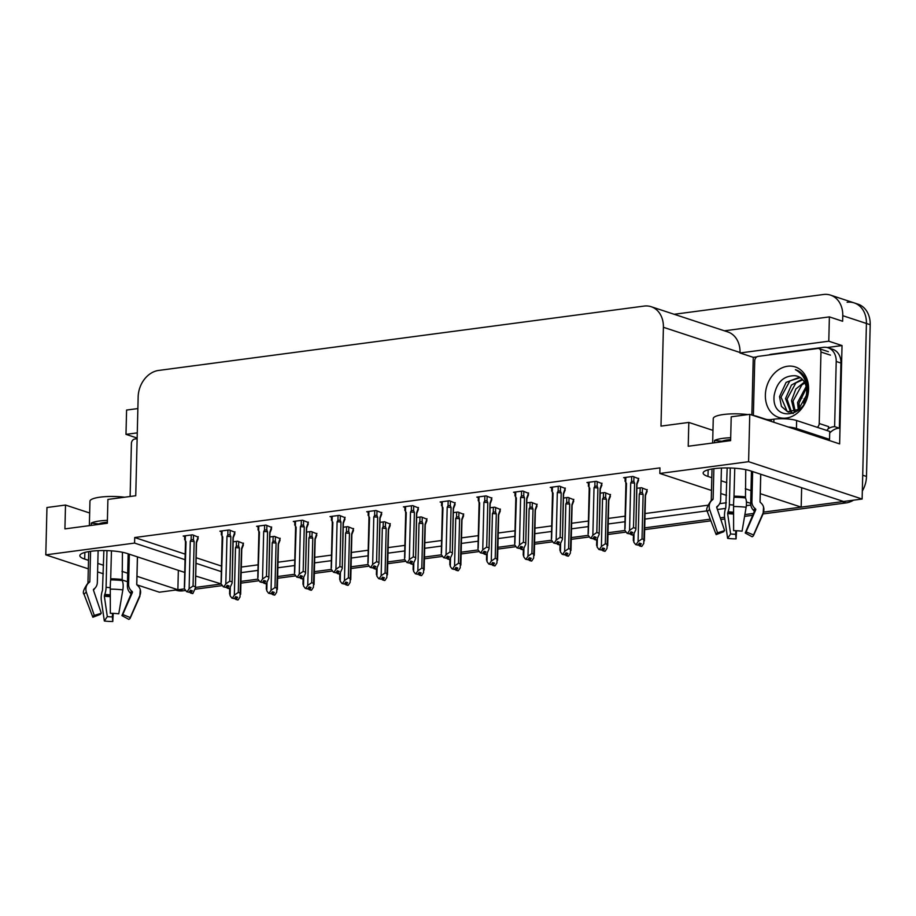 <?xml version="1.0" encoding="UTF-8"?>
<svg xmlns="http://www.w3.org/2000/svg" width="916" height="916" viewBox="0 0 916 916"><rect width="100%" height="100%" fill="white"/><g stroke="black" fill="none" stroke-linecap="round" stroke-linejoin="round"><path stroke-width="1.37" d="M847.128 302.269A24.423 19.328 108.2 0 1 854.17 302.898A24.423 19.328 108.2 0 1 866.422 323.474L862.128 499.037L843.579 501.499L750.387 470.835A26.06 5.679 -178.6 0 0 721.304 468.053A26.06 5.679 -178.6 0 0 703.144 473.011A26.06 5.679 -178.6 0 0 707.988 476.457L711.812 477.717M178.345 570.336L177.876 589.744L159.327 592.205L136.85 584.809M801.649 487.701L801.168 507.12L763.704 512.09L842.251 501.67A24.423 19.328 108.2 0 0 843.476 501.464M753.49 513.441L744.891 514.586L753.49 513.441M724.567 517.277L720.262 517.849L724.567 517.277M710.232 519.177L644.704 527.868L710.232 519.177M625.113 530.456L607.995 532.723L625.113 530.456M588.404 535.322L571.298 537.589L588.404 535.322M551.695 540.188L534.589 542.455L551.695 540.188M514.998 545.054L497.892 547.321L514.998 545.054M478.289 549.921L461.183 552.188L478.289 549.921M441.592 554.787L424.474 557.054L441.592 554.787M404.883 559.653L387.777 561.92L404.883 559.653M368.186 564.519L351.068 566.786L368.186 564.519M331.478 569.386L314.371 571.653L331.478 569.386M294.78 574.252L277.663 576.519L294.78 574.252M258.072 579.118L240.965 581.385L258.072 579.118M195.44 587.419L221.363 583.984L195.715 576.05M751.853 415.028L753.261 357.332L756.868 356.851M827.182 347.53L842.033 345.561L839.628 443.905L749.757 414.341L731.208 416.803L730.625 440.63L688.225 446.252L688.809 422.425L660.986 426.112L663.402 327.287A24.423 19.328 -71.8 0 0 651.162 306.711A24.423 19.328 -71.8 0 0 644.108 306.081L158.605 370.442A24.423 19.328 -71.8 0 0 138.156 396.914L135.74 495.739L107.905 499.426L107.332 523.265L64.922 528.887L65.505 505.048L46.956 507.51L45.8 554.856L88.302 568.836M137.869 408.57L126.58 410.059L125.984 434.367L137.274 432.879M125.984 434.367L137.148 438.043M753.261 357.332L740.013 352.969L828.785 341.199L842.033 345.561M740.013 352.969L740.025 352.5A24.423 19.328 -71.8 0 0 727.785 331.924L651.162 306.711M828.785 341.199L829.381 316.89L724.396 330.813M674.165 314.28L823.473 294.494A24.423 19.328 108.2 0 1 830.526 295.124A24.423 19.328 108.2 0 1 842.766 315.688L842.628 321.253L829.381 316.89M711.492 490.461L659.829 473.457L748.601 461.687L749.757 414.341M748.601 461.687L862.128 499.037M97.6 571.905L103.313 573.782M121.817 579.874L127.484 581.729M184.723 572.431L127.095 553.47A26.06 5.679 -178.6 0 0 98.012 550.676A26.06 5.679 -178.6 0 0 79.841 555.646A26.06 5.679 -178.6 0 0 84.696 559.092L88.508 560.352M97.806 563.409L103.519 565.287M121.977 571.355L127.69 573.233M136.988 576.301L177.876 589.744M721.11 480.774L726.823 482.652M745.28 488.732L750.994 490.61M760.291 493.667L801.168 507.12M750.685 503.353L746.414 501.945M726.503 495.396L720.789 493.518M241.171 572.626L257.946 570.405M277.88 567.76L294.654 565.538M314.577 562.893L331.352 560.672M351.286 558.027L368.06 555.806M387.995 553.161L404.757 550.94M424.692 548.295L441.466 546.073M461.401 543.428L478.163 541.207M498.098 538.562L514.872 536.341M534.807 533.696L551.569 531.475M571.504 528.83L588.278 526.608M608.213 523.963L624.987 521.742M644.91 519.097L707.175 510.853M717.423 509.491L725.552 508.414M746.345 505.655L750.811 505.06M45.8 554.856L134.583 543.085L185.043 559.687M196.024 563.306L221.329 571.63M89.665 512.994L65.505 505.048M712.969 430.371L688.809 422.425M659.829 473.457L659.955 467.893L134.709 537.532L134.583 543.085M241.309 567.061L258.083 564.84M278.017 562.195L294.78 559.974M314.715 557.329L331.489 555.107M351.423 552.462L368.198 550.241M388.121 547.596L404.895 545.375M424.829 542.73L441.604 540.509M461.538 537.864L478.301 535.642M498.235 532.998L515.01 530.776M534.944 528.143L551.707 525.91M571.641 523.276L588.415 521.044M608.35 518.41L625.113 516.177M645.047 513.544L707.679 505.243M719.655 503.651L726.331 502.77M134.709 537.532L185.169 554.134M196.161 557.741L221.466 566.065M418.44 507.922L412.692 505.621L403.418 506.857L404.918 507.35M345.034 517.654L339.286 515.353L330.012 516.59L331.512 517.082M308.326 522.521L302.578 520.219L293.303 521.456L294.815 521.948M271.628 527.376L265.88 525.086L256.606 526.311L258.106 526.815M234.92 532.242L229.172 529.952L219.897 531.177L221.409 531.681M381.732 512.788L375.984 510.487L366.709 511.723L368.221 512.216M455.137 503.056L449.39 500.754L440.115 501.991L441.627 502.483M491.846 498.19L486.098 495.888L476.824 497.125L478.335 497.617M528.543 493.323L522.807 491.022L513.533 492.258L515.032 492.751M565.252 488.457L559.504 486.156L550.23 487.392L551.741 487.885M601.961 483.591L596.213 481.301L586.938 482.526L588.438 483.018M638.658 478.725L632.91 476.435L623.636 477.66L625.147 478.152M198.211 537.108L192.475 534.818L183.189 536.043L184.7 536.547M426.948 519.189L421.211 516.899L416.654 517.494M353.542 528.921L347.794 526.631L343.248 527.227M316.844 533.788L311.096 531.498L306.539 532.093M280.136 538.654L274.388 536.364L269.842 536.959M390.25 524.055L384.502 521.765L379.957 522.36M463.656 514.323L457.908 512.033L453.363 512.639M500.365 509.456L494.617 507.166L490.06 507.773M537.062 504.59L531.314 502.3L526.769 502.907M573.771 499.724L568.023 497.434L563.466 498.041M610.468 494.858L604.72 492.568L600.175 493.174M647.177 489.991L641.429 487.701L636.872 488.308M243.438 543.52L237.691 541.219L233.133 541.825M184.666 588.851L179.192 589.572A24.423 19.328 108.2 0 1 177.876 589.698M830.526 295.124L854.17 302.898A24.423 19.328 108.2 0 1 866.422 323.474L862.712 475.209L866.49 476.457A24.423 19.328 108.2 0 1 862.322 491.022M854.17 302.898L857.96 304.146A24.423 19.328 108.2 0 1 870.2 324.711L866.49 476.457M853.552 500.17A24.423 19.328 108.2 0 1 846.029 502.918L763.074 513.922M752.712 515.296L744.582 516.372M724.796 518.994L720.835 519.521M710.862 520.838L644.658 529.62M626.166 532.07L607.949 534.486M589.469 536.936L571.252 539.341M552.76 541.803L534.543 544.207M516.063 546.657L497.846 549.073M479.354 551.524L461.137 553.94M442.657 556.39L424.44 558.806M405.948 561.256L387.731 563.672M369.24 566.122L351.034 568.538M332.542 570.989L314.325 573.405M295.834 575.855L277.617 578.271M259.136 580.721L240.919 583.137M222.428 585.587L195.245 589.194M185.73 590.454L182.982 590.82A24.423 19.328 108.2 0 1 175.929 590.19L175.529 590.053M243.45 543.119L241.538 548.684L240.015 597.026L238.103 599.911L236.214 599.293L237.576 597.232L235.675 596.614L234.313 598.663L231.885 598.114L230.099 595.721L230.294 587.568M237.702 599.843L235.664 599.362L237.702 599.969M240.461 593.133L238.286 592.423L239.374 547.963L238.607 546.073L236.328 546.165L235.504 547.676L234.336 595.16L232.424 598.045L234.313 598.663M238.103 599.911L236.214 599.293M243.404 544.951L241.755 549.073M229.802 593.545L230.099 595.721M234.714 598.079L235.664 599.362M239.374 547.963A5.542 1.202 -178.6 0 0 235.504 547.676M234.336 595.16L238.286 592.423M236.133 596.763L236.065 599.304M235.87 596.671L235.801 599.339M198.222 536.707L196.322 542.272L195.429 587.889L192.887 593.511L190.849 592.904L192.349 590.82L190.459 590.202L189.097 592.263L186.658 591.713L189.097 592.263M190.917 590.351L190.849 592.904M192.887 593.511L190.986 592.881M190.585 592.938L192.475 593.557L190.448 592.961L190.654 590.259M189.486 591.667L190.448 592.961M198.177 538.551L196.528 542.661M191.226 534.978L191.112 539.764L193.391 539.661L193.494 535.15M191.112 539.764L190.276 541.264A5.542 1.202 1.4 0 1 194.146 541.562L193.391 539.661M190.276 541.264L189.12 588.748L193.058 586.011L194.146 541.562M195.234 586.732L193.058 586.011M189.12 588.748L187.208 591.644M185.479 542.444A5.542 1.202 1.4 0 1 185.467 542.341A5.542 1.202 1.4 0 1 186.04 541.825L185.272 540.532L185.398 535.757M185.456 542.398L185.272 540.532L185.673 542.684M184.585 587.145L186.04 541.825M186.658 591.713L184.883 589.309M280.147 538.253L278.246 543.818L276.712 592.16L274.8 595.045L272.911 594.427L274.273 592.366L272.384 591.747L271.022 593.797L268.583 593.247L266.796 590.854L267.003 582.702M274.399 594.976L272.373 594.495L274.399 595.102M277.159 588.278L274.983 587.557L276.071 543.096L275.304 541.207L273.025 541.299L272.201 542.81L271.044 590.293L269.132 593.179L271.022 593.797M274.8 595.045L272.911 594.427M280.101 540.085L278.453 544.207M266.51 588.679L266.796 590.854M271.411 593.213L272.373 594.495M276.071 543.096A5.542 1.202 -178.6 0 0 272.201 542.81M271.044 590.293L274.983 587.557M272.831 591.896L272.773 594.438M272.579 591.805L272.51 594.484M316.856 533.387L314.955 538.952L313.421 587.293L311.509 590.179L309.619 589.56L310.982 587.5L309.093 586.881L307.719 588.942L305.291 588.381L303.505 585.988L303.7 577.836M311.108 590.11L309.07 589.629L311.108 590.236M313.867 583.412L311.692 582.69L312.78 538.23L312.012 536.341L309.734 536.433L308.91 537.944L307.742 585.427L305.83 588.312L307.719 588.942M311.509 590.179L309.619 589.56M316.81 535.219L315.161 539.341M303.207 583.813L303.505 585.988M308.12 588.347L309.07 589.629M312.78 538.23A5.542 1.202 -178.6 0 0 308.91 537.944M307.742 585.427L311.692 582.69M309.539 587.03L309.482 589.572M309.276 586.938L309.207 589.618M353.553 528.521L351.652 534.085L350.13 582.427L348.206 585.313L346.317 584.694L347.679 582.633L345.79 582.015L344.427 584.076L341.989 583.515L340.214 581.122L340.409 572.969M347.805 585.244L345.779 584.763L347.805 585.37M350.565 578.546L348.389 577.824L349.477 533.375L348.71 531.475L346.443 531.566L345.607 533.078L344.45 580.561L342.538 583.446L344.427 584.076M348.206 585.313L346.317 584.694M353.507 530.353L351.858 534.475M339.916 578.946L340.214 581.122M344.817 583.481L345.779 584.763M349.477 533.375A5.542 1.202 -178.6 0 0 345.607 533.078M344.45 580.561L348.389 577.824M346.248 582.164L346.179 584.717M345.985 582.072L345.916 584.751M234.931 531.841L233.03 537.406L232.126 583.023L229.584 588.644L227.557 588.038L229.057 585.954L227.168 585.335L225.805 587.396L223.367 586.847L225.805 587.396M227.615 585.484L227.557 588.038M229.584 588.644L227.695 588.015M227.294 588.072L229.183 588.69L227.145 588.095L227.351 585.404M226.195 586.801L227.145 588.095M234.885 533.685L233.236 537.795M227.924 530.112L227.809 534.898L230.088 534.795L230.202 530.284M227.809 534.898L226.985 536.398A5.542 1.202 1.4 0 1 230.855 536.696L230.088 534.795M226.985 536.398L225.817 583.881L229.767 581.156L230.855 536.696M231.943 581.866L229.767 581.156M225.817 583.881L223.905 586.778M222.176 537.577A5.542 1.202 1.4 0 1 222.164 537.474A5.542 1.202 1.4 0 1 222.748 536.959L221.981 535.665L222.096 530.891M222.164 537.532L221.981 535.665L222.37 537.818M221.283 582.278L222.748 536.959M223.367 586.847L221.58 584.454M271.628 526.975L269.728 532.54L268.835 578.168L266.293 583.778L264.255 583.171L265.766 581.099L263.865 580.469L262.503 582.53L260.075 581.981L262.503 582.53M264.323 580.618L264.255 583.171M266.293 583.778L264.392 583.149M263.991 583.206L265.88 583.824L263.854 583.229L264.06 580.538M262.892 581.935L263.854 583.229M271.583 528.818L269.934 532.929M264.632 525.246L264.518 530.032L266.796 529.929L266.899 525.429M264.518 530.032L263.682 531.532A5.542 1.202 1.4 0 1 267.552 531.83L266.796 529.929M263.682 531.532L262.526 579.015L266.476 576.29L267.552 531.83M268.64 577L266.476 576.29M262.526 579.015L260.613 581.912M258.885 532.711A5.542 1.202 1.4 0 1 258.873 532.608A5.542 1.202 1.4 0 1 259.446 532.093L258.69 530.799L258.804 526.024M258.873 532.665L258.69 530.799L259.079 532.952M257.991 577.412L259.446 532.093M260.075 581.981L258.289 579.588M308.337 522.12L306.436 527.673L305.532 573.302L302.99 578.912L300.963 578.305L302.463 576.233L300.574 575.603L299.211 577.664L296.773 577.114L299.211 577.664M301.02 575.752L300.963 578.305M302.99 578.912L301.101 578.282M300.7 578.34L302.589 578.958L300.562 578.362L300.757 575.672M299.601 577.069L300.562 578.362M308.291 523.952L306.642 528.063M301.341 520.391L301.215 525.166L303.494 525.063L303.608 520.563M301.215 525.166L300.391 526.666A5.542 1.202 1.4 0 1 304.261 526.963L303.494 525.063M300.391 526.666L299.234 574.16L303.173 571.424L304.261 526.963M305.349 572.134L303.173 571.424M299.234 574.16L297.322 577.046M295.593 527.845A5.542 1.202 1.4 0 1 295.57 527.753A5.542 1.202 1.4 0 1 296.154 527.227L295.387 525.933L295.502 521.158M295.57 527.799L295.387 525.933L295.776 528.085M294.7 572.546L296.154 527.227M296.773 577.114L294.986 574.721M345.046 517.254L343.134 522.818L342.24 568.435L339.699 574.046L337.66 573.439L339.172 571.366L337.271 570.737L335.909 572.798L333.481 572.248L335.909 572.798M337.729 570.886L337.66 573.439M339.699 574.046L337.809 573.416M337.397 573.473L339.298 574.092L337.26 573.496L337.466 570.805M336.309 572.202L337.26 573.496M345 519.086L343.351 523.196M338.038 515.525L337.924 520.299L340.202 520.196L340.305 515.697M337.924 520.299L337.099 521.799A5.542 1.202 1.4 0 1 340.97 522.097L340.202 520.196M337.099 521.799L335.932 569.294L339.882 566.557L340.97 522.097M342.057 567.267L339.882 566.557M335.932 569.294L334.019 572.179M332.29 522.979A5.542 1.202 1.4 0 1 332.279 522.887A5.542 1.202 1.4 0 1 332.851 522.36L332.096 521.067L332.21 516.292M332.279 522.933L332.096 521.067L332.485 523.219M331.397 567.68L332.851 522.36M333.481 572.248L331.695 569.855M712.659 443.012L713.255 418.589A24.423 5.324 1.4 0 1 723.48 414.513A24.423 5.324 1.4 0 1 747.925 414.582M752.872 415.36A24.423 5.324 1.4 0 1 757.555 416.551L765.593 419.196A4.076 0.893 -178.6 0 0 771.272 419.539L771.226 421.406M730.693 437.722A24.423 5.324 -178.6 0 0 722.896 438.352A24.423 5.324 -178.6 0 0 714.56 440.436L714.503 442.772M745.75 469.645L745.475 497.938A8.954 3.332 96.5 0 1 746.128 507.246L742.075 531.165A18.732 4.088 1.4 0 0 733.624 530.662L733.579 506.502A8.954 0.618 -89.5 0 1 733.968 497.251L734.758 468.225M752.643 471.58L751.91 501.682A8.954 8.725 -16.6 0 0 754.715 508.208L755.528 508.941A0.813 0.79 163.4 0 1 755.711 509.834L746.071 531.91L753.536 534.944L763.177 512.857A8.954 8.725 -16.6 0 0 761.093 503.079L760.291 502.346A0.813 0.79 163.4 0 1 760.028 501.75L760.704 474.236M727.178 467.939L725.793 507.75A8.954 3.332 -83.5 0 0 724.648 517.964L727.625 538.379L730.613 533.959L727.636 513.555L728.071 511.746A8.954 3.332 -83.5 0 0 729.376 504.67L730.281 467.996M713.873 468.694L713.129 498.957A0.813 0.733 -116.5 0 1 712.866 499.518L712.087 500.147A8.954 8.084 63.5 0 0 709.694 509.662L717.572 532.791L724.613 530.627L716.736 507.498A0.813 0.733 -116.5 0 1 716.953 506.64L717.732 506.01A8.954 8.084 63.5 0 0 720.64 499.815L721.419 468.042M722.06 441.775L722.071 441.294A16.282 3.55 1.4 0 1 730.647 439.6M746.071 531.91A11.175 2.439 1.4 0 1 746.036 532.299A11.175 2.439 1.4 0 1 745.223 532.998L754.189 511.792A0.813 0.733 63.5 0 0 754.017 510.888L753.273 510.075A8.954 8.084 -116.5 0 1 750.685 503.25L751.463 471.19M718.213 505.586A8.954 8.725 163.4 0 1 716.724 507.464M717.572 532.791A18.732 4.088 1.4 0 0 716.163 534.601L723.777 531.715A11.175 2.439 1.4 0 1 724.613 530.627M735.846 530.719L735.651 534.257A11.175 2.439 1.4 0 1 730.613 533.959M735.651 534.257L736.075 538.883A18.732 4.088 1.4 0 1 727.625 538.379M753.536 534.944A18.732 4.088 1.4 0 1 753.49 535.597A18.732 4.088 1.4 0 1 752.128 536.753L745.223 532.998M716.163 534.601L707.599 512.353A8.954 8.725 163.4 0 1 707.392 511.723C705.698 510.361 706.889 506.731 710.953 500.857A25.522 5.565 1.4 0 1 712.087 500.147M736.075 538.883L736.533 530.742M827.102 439.783A16.282 3.55 1.4 0 1 829.541 439.371L796.439 428.482A16.282 3.55 -178.6 0 0 788.138 426.97M829.541 439.371L829.736 431.436L796.634 420.536A16.282 3.55 -178.6 0 0 773.917 419.185L771.272 419.539M768.764 354.984A16.282 12.881 108.2 0 1 771.673 354.206L823.358 347.359A16.282 12.881 108.2 0 1 828.053 347.771A16.282 12.881 108.2 0 1 836.216 361.488L834.625 426.638L839.354 428.184L840.945 363.045A16.282 12.881 -71.8 0 0 832.781 349.328L828.053 347.771M829.701 433.073A16.282 12.881 108.2 0 1 839.354 428.184M828.133 428.803A16.282 12.881 108.2 0 1 834.625 426.638M714.56 440.436L722.071 441.294M89.356 525.647L89.951 501.212A24.423 5.324 1.4 0 1 100.188 497.148A24.423 5.324 1.4 0 1 124.633 497.216M107.401 520.357A24.423 5.324 -178.6 0 0 99.604 520.975A24.423 5.324 -178.6 0 0 91.257 523.07L91.199 525.395M122.446 552.279L122.172 580.561A8.954 3.332 96.5 0 1 122.836 589.881L118.771 613.8A18.732 4.088 1.4 0 0 110.332 613.296L110.275 589.125A8.954 0.618 -89.5 0 1 110.664 579.874L111.454 550.86M129.339 554.214L128.606 584.305A8.954 8.725 -16.6 0 0 131.423 590.843L132.225 591.564A0.813 0.79 163.4 0 1 132.408 592.457L122.767 614.544L130.232 617.567L139.873 595.492A8.954 8.725 -16.6 0 0 137.789 585.702L136.988 584.981A0.813 0.79 163.4 0 1 136.736 584.385L137.4 556.859M103.874 550.562L102.489 590.385A8.954 3.332 -83.5 0 0 101.355 600.598L104.332 621.002L107.309 616.594L104.332 596.179L104.779 594.37A8.954 3.332 -83.5 0 0 106.084 587.293L106.977 550.619M90.569 551.329L89.825 581.58A0.813 0.733 -116.5 0 1 89.562 582.141L88.783 582.782A8.954 8.084 63.5 0 0 86.402 592.297L94.279 615.426L101.321 613.262L93.443 590.133A0.813 0.733 -116.5 0 1 93.661 589.263L94.44 588.633A8.954 8.084 63.5 0 0 97.336 582.439L98.115 550.676M98.756 524.399L98.768 523.929A16.282 3.55 1.4 0 1 107.355 522.235M122.767 614.544A11.175 2.439 1.4 0 1 122.744 614.934A11.175 2.439 1.4 0 1 121.931 615.621L130.885 594.415A0.813 0.733 63.5 0 0 130.713 593.511L129.969 592.698A8.954 8.084 -116.5 0 1 127.381 585.885L128.171 553.825M94.909 588.209A8.954 8.725 163.4 0 1 93.432 590.099M94.279 615.426A18.732 4.088 1.4 0 0 92.871 617.235L100.474 614.338A11.175 2.439 1.4 0 1 101.321 613.262M112.553 613.342L112.347 616.892A11.175 2.439 1.4 0 1 107.309 616.594M112.347 616.892L112.771 621.506A18.732 4.088 1.4 0 1 104.332 621.002M130.232 617.567A18.732 4.088 1.4 0 1 130.186 618.22A18.732 4.088 1.4 0 1 128.824 619.376L121.931 615.621M92.871 617.235L84.306 594.988A8.954 8.725 163.4 0 1 84.089 594.358C82.394 592.984 83.585 589.354 87.65 583.481A25.522 5.565 1.4 0 1 88.783 582.782M112.771 621.506L113.229 613.365M91.257 523.07L98.768 523.929M804.42 401.849A18.412 14.564 108.2 0 1 806.195 395.907M808.576 389.3A26.553 21.011 108.2 0 1 786.34 418.062A26.553 21.011 108.2 0 1 765.364 395.025A26.553 21.011 108.2 0 1 787.6 366.251A26.553 21.011 108.2 0 1 808.576 389.3M774.135 395.54C771.146 423.478 808.496 417.547 807.878 390.193L806.32 380.22C804.053 374.724 800.412 371.209 795.397 369.675C803.24 373.98 807.065 381.251 806.87 391.487L806.217 395.689A18.412 14.564 -71.8 0 0 806.675 391.727A18.412 14.564 -71.8 0 0 797.458 376.224A18.412 14.564 -71.8 0 0 795.134 375.72C783.718 375.537 776.722 382.144 774.135 395.54M799.622 377.197L786.111 382.373L779.527 396.617L781.417 406.418L787.6 411.742L798.523 409.441L806.217 395.689M800.298 377.621L789.901 380.896L781.027 397.12L787.13 411.353L788.367 411.96M802.782 379.808L795.901 382.877L787.039 399.09L791.596 412.223M792.26 412.75L793.313 413.425M802.187 379.178L791.435 385.064L785.527 398.597L790.76 412.246M791.447 412.715L793.05 413.517M804.912 383.048L801.912 384.857L793.038 401.071L795.214 411.341M804.408 382.109L795.844 389.002L791.538 400.578L794.264 411.685M806.435 388.04L799.05 403.04L799.416 408.708M806.149 386.541L797.55 402.548L798.283 409.612M806.263 395.472L803.675 403.349M797.527 376.258L795.134 375.72M753.376 415.463L754.715 360.801A4.076 3.217 108.2 0 1 758.127 356.393L817.759 348.481A4.076 3.217 108.2 0 1 818.927 348.595A4.076 3.217 108.2 0 1 820.965 352.019L819.225 423.513A4.076 3.217 108.2 0 1 817.278 427.337M819.225 423.513L828.682 426.627A4.076 3.217 108.2 0 1 826.736 430.44M130.118 496.483L131.412 443.424A4.076 3.217 108.2 0 1 134.824 439.016L137.125 438.707M390.262 523.654L388.361 529.219L386.827 577.561L384.915 580.446L383.025 579.828L384.388 577.767L382.499 577.149L381.136 579.21L378.697 578.66L376.911 576.256L377.106 568.103M384.514 580.378L382.476 579.897L384.514 580.504M387.273 573.679L385.098 572.958L386.186 528.509L385.418 526.608L383.14 526.711L382.315 528.211L381.148 575.695L379.235 578.58L381.136 579.21M384.915 580.446L383.025 579.828M390.216 525.486L388.567 529.608M376.613 574.08L376.911 576.256M381.525 578.614L382.476 579.897M386.186 528.509A5.542 1.202 -178.6 0 0 382.315 528.211M381.148 575.695L385.098 572.958M382.945 577.298L382.888 579.851M382.682 577.206L382.625 579.885M426.959 518.788L425.058 524.353L423.535 572.695L421.623 575.58L419.723 574.962L421.097 572.901L419.196 572.282L417.833 574.343L415.395 573.794L413.62 571.389L413.814 563.237M421.223 575.511L419.185 575.03L421.211 575.637M423.971 568.813L421.807 568.092L422.883 523.643L422.127 521.742L419.849 521.845L419.013 523.345L417.856 570.828L415.944 573.714L417.833 574.343M421.623 575.58L419.723 574.962M426.913 520.62L425.264 524.742M413.322 569.214L413.62 571.389M418.223 573.748L419.185 575.03M422.883 523.643A5.542 1.202 -178.6 0 0 419.013 523.345M417.856 570.828L421.807 568.092M419.654 572.431L419.585 574.985M419.391 572.34L419.322 575.019M463.668 513.922L461.767 519.486L460.233 567.828L458.321 570.714L456.431 570.096L457.794 568.034L455.905 567.416L454.542 569.477L452.103 568.928L450.317 566.523L450.523 558.371M457.92 570.657L455.882 570.164L457.92 570.771M460.679 563.947L458.504 563.226L459.592 518.777L458.824 516.876L456.546 516.979L455.721 518.479L454.565 565.962L452.641 568.847L454.542 569.477M458.321 570.714L456.431 570.096M463.622 515.754L461.973 519.876M450.019 564.359L450.317 566.523M454.931 568.882L455.882 570.164M459.592 518.777A5.542 1.202 -178.6 0 0 455.721 518.479M454.565 565.962L458.504 563.226M456.351 567.565L456.294 570.118M456.088 567.473L456.031 570.153M381.743 512.388L379.842 517.952L378.949 563.569L376.396 569.18L374.369 568.573L375.869 566.5L373.98 565.87L372.617 567.931L370.179 567.382L372.617 567.931M374.426 566.019L374.369 568.573M376.396 569.18L374.507 568.561M374.106 568.607L375.995 569.237L373.968 568.63L374.175 565.939M373.007 567.336L373.968 568.63M381.697 514.22L380.048 518.341M374.747 510.659L374.621 515.433L376.9 515.342L377.014 510.83M374.621 515.433L373.797 516.933A5.542 1.202 1.4 0 1 377.667 517.231L376.9 515.342M373.797 516.933L372.64 564.428L376.579 561.691L377.667 517.231M378.755 562.401L376.579 561.691M372.64 564.428L370.728 567.313M368.999 518.112A5.542 1.202 1.4 0 1 368.976 518.021A5.542 1.202 1.4 0 1 369.56 517.494L368.793 516.212L368.919 511.426M368.976 518.067L368.793 516.212L369.194 518.353M368.106 562.813L369.56 517.494M370.179 567.382L368.392 564.989M418.452 507.521L416.551 513.086L415.646 558.703L413.105 564.313L411.078 563.706L412.578 561.634L410.689 561.004L409.315 563.065L406.887 562.516L409.315 563.065M411.135 561.153L411.078 563.706M413.105 564.313L411.215 563.695M410.803 563.741L412.704 564.37L410.666 563.764L410.872 561.073M409.715 562.481L410.666 563.764M418.406 509.353L416.757 513.475M411.444 505.792L411.33 510.567L413.608 510.475L413.723 505.964M411.33 510.567L410.505 512.067A5.542 1.202 1.4 0 1 414.375 512.365L413.608 510.475M410.505 512.067L409.338 559.562L413.288 556.825L414.375 512.365M415.463 557.535L413.288 556.825M409.338 559.562L407.425 562.447M405.696 513.246A5.542 1.202 1.4 0 1 405.685 513.155A5.542 1.202 1.4 0 1 406.257 512.628L405.502 511.346L405.616 506.559M405.685 513.2L405.502 511.346L405.891 513.487M404.803 557.947L406.257 512.628M406.887 562.516L405.101 560.123M455.149 502.655L453.248 508.22L452.355 553.837L449.802 559.447L447.775 558.84L449.275 556.768L447.386 556.138L446.023 558.199L443.584 557.649L446.023 558.199M447.844 556.287L447.775 558.84M449.802 559.447L447.913 558.829M447.512 558.875L449.401 559.504L447.374 558.897L447.58 556.207M446.413 557.615L447.374 558.897M455.103 504.487L453.454 508.609M448.153 500.926L448.038 505.701L450.306 505.609L450.42 501.098M448.038 505.701L447.203 507.201A5.542 1.202 1.4 0 1 451.073 507.498L450.306 505.609M447.203 507.201L446.046 554.695L449.985 551.959L451.073 507.498M452.16 552.669L449.985 551.959M446.046 554.695L444.134 557.581M442.405 508.38A5.542 1.202 1.4 0 1 442.382 508.288A5.542 1.202 1.4 0 1 442.966 507.773L442.199 506.479L442.325 501.693M442.382 508.334L442.199 506.479L442.6 508.62M441.512 553.081L442.966 507.773M443.584 557.649L441.81 555.256M500.365 509.056L498.464 514.62L496.941 562.962L495.029 565.859L493.129 565.229L494.503 563.168L492.602 562.55L491.239 564.611L488.812 564.061L487.026 561.657L487.22 553.504M494.629 565.79L492.59 565.298L494.617 565.905M497.377 559.081L495.213 558.359L496.3 513.91L495.533 512.01L493.255 512.113L492.419 513.613L491.262 561.096L489.35 563.981L491.239 564.611M495.029 565.859L493.129 565.229M500.331 510.888L498.67 515.01M486.728 559.493L487.026 561.657M491.629 564.016L492.59 565.298M496.3 513.91A5.542 1.202 -178.6 0 0 492.419 513.613M491.262 561.096L495.213 558.359M493.06 562.699L492.991 565.252M492.797 562.607L492.728 565.287M537.074 504.189L535.173 509.754L533.639 558.096L531.727 560.993L529.837 560.363L531.2 558.302L529.311 557.684L527.948 559.745L525.509 559.195L523.723 556.791L523.929 548.638M531.326 560.924L529.299 560.432L531.326 561.039M534.085 554.214L531.91 553.493L532.998 509.044L532.23 507.143L529.952 507.246L529.127 508.746L527.971 556.23L526.059 559.115L527.948 559.745M531.727 560.993L529.837 560.363M537.028 506.033L535.379 510.143M523.437 554.627L523.723 556.791M528.337 559.149L529.299 560.432M532.998 509.044A5.542 1.202 -178.6 0 0 529.127 508.746M527.971 556.23L531.91 553.493M529.757 557.833L529.7 560.386M529.494 557.741L529.437 560.42M573.782 499.323L571.882 504.888L570.347 553.23L568.435 556.126L566.546 555.497L567.909 553.436L566.019 552.817L564.645 554.878L562.218 554.329L560.432 551.924L560.626 543.772M568.034 556.058L565.996 555.577L568.034 556.172M570.794 549.348L568.618 548.627L569.706 504.178L568.939 502.277L566.66 502.38L565.836 503.88L564.668 551.363L562.756 554.26L564.645 554.878M568.435 556.126L566.546 555.497M573.737 501.166L572.088 505.277M560.134 549.76L560.432 551.924M565.046 554.283L565.996 555.577M569.706 504.178A5.542 1.202 -178.6 0 0 565.836 503.88M564.668 551.363L568.618 548.627M566.466 552.966L566.397 555.52M566.202 552.875L566.134 555.554M610.48 494.457L608.579 500.022L607.045 548.375L605.133 551.26L603.243 550.63L604.606 548.57L602.717 547.951L601.354 550.012L598.915 549.463L597.129 547.07L597.335 538.906M604.732 551.192L602.705 550.711L604.732 551.306M607.491 544.482L605.316 543.772L606.403 499.312L605.636 497.411L603.369 497.514L602.533 499.014L601.377 546.497L599.465 549.394L601.354 550.012M605.133 551.26L603.243 550.63M610.434 496.3L608.785 500.411M596.843 544.894L597.129 547.07M601.743 549.417L602.705 550.711M606.403 499.312A5.542 1.202 -178.6 0 0 602.533 499.014M601.377 546.497L605.316 543.772M603.163 548.1L603.106 550.653M602.911 548.02L602.842 550.688M647.188 489.591L645.288 495.155L643.753 543.509L641.841 546.394L639.952 545.764L641.315 543.715L639.425 543.085L638.051 545.146L635.624 544.596L633.838 542.203L634.032 534.051M641.44 546.325L639.402 545.844L641.44 546.44M644.2 539.616L642.024 538.906L643.112 494.445L642.345 492.545L640.066 492.648L639.242 494.148L638.074 541.631L636.162 544.528L638.051 545.146M641.841 546.394L639.952 545.764M647.143 491.434L645.494 495.545M633.54 540.028L633.838 542.203M638.452 544.551L639.402 545.844M643.112 494.445A5.542 1.202 -178.6 0 0 639.242 494.148M638.074 541.631L642.024 538.906M639.872 543.234L639.815 545.787M639.608 543.154L639.54 545.822M491.858 497.789L489.957 503.353L489.052 548.97L486.51 554.581L484.484 553.974L485.984 551.901L484.095 551.272L482.732 553.333L480.293 552.783L482.732 553.333M484.541 551.421L484.484 553.974M486.51 554.581L484.621 553.962M484.22 554.008L486.11 554.638L484.072 554.031L484.278 551.34M483.121 552.749L484.072 554.031M491.812 499.621L490.163 503.743M484.85 496.06L484.736 500.834L487.014 500.743L487.129 496.232M484.736 500.834L483.911 502.334A5.542 1.202 1.4 0 1 487.781 502.632L487.014 500.743M483.911 502.334L482.743 549.829L486.694 547.092L487.781 502.632M488.869 547.802L486.694 547.092M482.743 549.829L480.831 552.714M479.102 503.514A5.542 1.202 1.4 0 1 479.091 503.422A5.542 1.202 1.4 0 1 479.663 502.907L478.908 501.613L479.022 496.827M479.091 503.468L478.908 501.613L479.297 503.754M478.209 548.215L479.663 502.907M480.293 552.783L478.507 550.39M528.555 492.923L526.654 498.487L525.761 544.104L523.219 549.715L521.181 549.108L522.692 547.035L520.792 546.417L519.429 548.466L516.99 547.917L519.429 548.466M521.25 546.554L521.181 549.108M523.219 549.715L521.318 549.096M520.918 549.142L522.807 549.772L520.78 549.165L520.986 546.474M519.819 547.883L520.78 549.165M528.509 494.755L526.86 498.877M521.559 491.194L521.444 495.968L523.723 495.877L523.826 491.365M521.444 495.968L520.609 497.48A5.542 1.202 1.4 0 1 524.479 497.766L523.723 495.877M520.609 497.48L519.452 544.963L523.402 542.226L524.479 497.766M525.566 542.936L523.402 542.226M519.452 544.963L517.54 547.848M515.811 498.647A5.542 1.202 1.4 0 1 515.8 498.556A5.542 1.202 1.4 0 1 516.372 498.041L515.616 496.747L515.731 491.961M515.788 498.602L515.616 496.747L516.006 498.888M514.918 543.348L516.372 498.041M516.99 547.917L515.216 545.524M565.264 488.056L563.363 493.621L562.458 539.238L559.916 544.848L557.89 544.241L559.39 542.169L557.5 541.551L556.138 543.6L553.699 543.051L556.138 543.6M557.947 541.7L557.89 544.241M559.916 544.848L558.027 544.23M557.626 544.276L559.516 544.905L557.478 544.299L557.684 541.608M556.527 543.016L557.478 544.299M565.218 489.888L563.569 494.01M558.256 486.327L558.142 491.102L560.42 491.01L560.535 486.499M558.142 491.102L557.317 492.613A5.542 1.202 1.4 0 1 561.187 492.9L560.42 491.01M557.317 492.613L556.161 540.096L560.1 537.36L561.187 492.9M562.275 538.07L560.1 537.36M556.161 540.096L554.237 542.982M552.52 493.781A5.542 1.202 1.4 0 1 552.497 493.69A5.542 1.202 1.4 0 1 553.081 493.174L552.314 491.881L552.428 487.094M552.497 493.735L552.314 491.881L552.703 494.033M551.615 538.482L553.081 493.174M553.699 543.051L551.913 540.658M601.961 483.19L600.06 488.755L599.167 534.371L596.625 539.982L594.587 539.375L596.098 537.303L594.198 536.684L592.835 538.734L590.408 538.184L592.835 538.734M594.656 536.833L594.587 539.375M596.625 539.982L594.724 539.364M594.324 539.409L596.213 540.039L594.186 539.432L594.392 536.742M593.225 538.15L594.186 539.432M601.927 485.022L600.266 489.144M594.965 481.461L594.85 486.236L597.129 486.144L597.232 481.633M594.85 486.236L594.015 487.747A5.542 1.202 1.4 0 1 597.896 488.033L597.129 486.144M594.015 487.747L592.858 535.23L596.808 532.494L597.896 488.033M598.972 533.215L596.808 532.494M592.858 535.23L590.946 538.116M589.217 488.926A5.542 1.202 1.4 0 1 589.206 488.823A5.542 1.202 1.4 0 1 589.778 488.308L589.022 487.014L589.137 482.228M589.206 488.869L589.022 487.014L589.412 489.167M588.324 533.616L589.778 488.308M590.408 538.184L588.622 535.791M638.67 478.324L636.769 483.888L635.876 529.505L633.322 535.116L631.296 534.509L632.796 532.436L630.906 531.818L629.544 533.879L627.105 533.318L629.544 533.879M631.353 531.967L631.296 534.509M633.322 535.116L631.433 534.497M631.032 534.555L632.922 535.173L630.895 534.566L631.09 531.875M629.933 533.284L630.895 534.566M638.624 480.156L636.975 484.278M631.674 476.595L631.548 481.369L633.826 481.278L633.941 476.767M631.548 481.369L630.723 482.881A5.542 1.202 1.4 0 1 634.593 483.167L633.826 481.278M630.723 482.881L629.567 530.364L633.506 527.627L634.593 483.167M635.681 528.349L633.506 527.627M629.567 530.364L627.655 533.249M625.926 484.06A5.542 1.202 1.4 0 1 625.903 483.957A5.542 1.202 1.4 0 1 626.487 483.442L625.72 482.148L625.834 477.362M625.903 484.003L625.72 482.148L626.109 484.301M625.033 528.75L626.487 483.442M627.105 533.318L625.319 530.925M708.148 469.805L707.988 476.457M842.766 315.688L870.2 324.711M663.402 327.287L740.025 352.5M84.856 552.44L84.696 559.092M804.717 398.998L804.065 398.781M801.992 398.105L800.206 397.51M846.029 502.918L842.251 501.67M182.982 590.82L179.192 589.572M236.442 541.39L236.328 546.165M238.607 546.073L238.71 541.562M273.151 536.524L273.025 541.299M275.304 541.207L275.418 536.696M309.848 531.658L309.734 536.433M312.012 536.341L312.127 531.83M346.557 526.792L346.443 531.566M348.71 531.475L348.824 526.963M734.071 496.174A24.423 5.324 1.4 0 1 745.086 496.838M711.308 500.571A24.423 5.324 1.4 0 1 713.129 498.957M751.91 502.14A16.282 3.55 1.4 0 1 750.685 503.25M733.579 505.014A16.282 3.55 1.4 0 1 729.376 504.67M733.59 512.181A19.259 4.202 1.4 0 1 728.071 511.746M754.715 508.208A19.259 4.202 1.4 0 1 753.273 510.075M733.59 513.075A20.083 4.385 1.4 0 1 727.739 512.628M755.528 508.941A20.083 4.385 1.4 0 1 754.017 510.888M733.59 514.013A20.301 4.431 1.4 0 1 727.636 513.555M755.105 511.22A20.301 4.431 1.4 0 1 754.189 511.792M707.599 512.353A27.858 6.08 1.4 0 1 709.694 509.662M733.579 506.502A27.858 6.08 1.4 0 1 746.128 507.246M763.177 512.857A27.858 6.08 1.4 0 1 763.108 513.83L753.49 535.597M733.968 497.251A25.522 5.565 1.4 0 1 745.475 497.938M710.953 500.857L711.766 500.193A24.698 5.393 1.4 0 1 712.866 499.518M734.037 496.712A24.698 5.393 1.4 0 1 745.166 497.377M773.848 422.265L773.917 419.185M836.216 361.488L840.945 363.045M796.439 428.482L796.634 420.536M110.767 578.809A24.423 5.324 1.4 0 1 121.782 579.462M136.736 584.385A24.423 5.324 1.4 0 1 136.782 584.671L137.469 556.882M88.005 583.194A24.423 5.324 1.4 0 1 89.825 581.58M128.606 584.763A16.282 3.55 1.4 0 1 127.381 585.885M110.286 587.637A16.282 3.55 1.4 0 1 106.084 587.293M110.286 594.805A19.259 4.202 1.4 0 1 104.779 594.37M131.423 590.843A19.259 4.202 1.4 0 1 129.969 592.698M110.286 595.709A20.083 4.385 1.4 0 1 104.435 595.251M132.225 591.564A20.083 4.385 1.4 0 1 130.713 593.511M110.286 596.648A20.301 4.431 1.4 0 1 104.332 596.179M131.812 593.843A20.301 4.431 1.4 0 1 130.885 594.415M84.306 594.988A27.858 6.08 1.4 0 1 86.402 592.297M110.275 589.125A27.858 6.08 1.4 0 1 122.836 589.881M139.873 595.492A27.858 6.08 1.4 0 1 139.816 596.465L130.186 618.22M110.664 579.874A25.522 5.565 1.4 0 1 122.172 580.561M87.65 583.481L88.463 582.828A24.698 5.393 1.4 0 1 89.562 582.141M110.733 579.336A24.698 5.393 1.4 0 1 121.874 580M820.965 352.019L830.434 355.133M383.254 521.925L383.14 526.711M385.418 526.608L385.533 522.097M419.963 517.059L419.849 521.845M422.127 521.742L422.23 517.231M456.66 512.193L456.546 516.979M458.824 516.876L458.939 512.365M493.369 507.327L493.255 512.113M495.533 512.01L495.636 507.498M530.078 502.46L529.952 507.246M532.23 507.143L532.345 502.632M566.775 497.594L566.66 502.38M568.939 502.277L569.042 497.766M603.484 492.728L603.369 497.514M605.636 497.411L605.751 492.9M640.181 487.862L640.066 492.648M642.345 492.545L642.46 488.045M229.71 588.45L229.572 594.026M241.755 549.028L240.645 594.301M196.528 542.615L195.429 587.889M185.467 542.341L184.356 587.625M184.62 539.73L184.723 535.849M266.419 583.584L266.281 589.16M278.453 544.161L277.353 589.435M303.116 578.717L302.978 584.293M315.161 539.295L314.051 584.568M339.825 573.851L339.687 579.427M351.858 534.429L350.759 579.702M233.236 537.749L232.126 583.023M222.164 537.474L221.054 582.759M221.329 534.864L221.42 530.982M269.945 532.883L268.835 578.168M258.873 532.608L257.762 577.893M258.026 529.998L258.129 526.116M306.642 528.017L305.532 573.302M295.57 527.753L294.471 573.027M294.734 525.131L294.826 521.25M343.351 523.15L342.24 568.435M332.279 522.887L331.168 568.16M331.432 520.265L331.535 516.384M760.761 474.259L760.085 502.06M712.018 468.981L711.251 500.617M763.555 506.972L763.108 513.83M88.726 551.604L87.947 583.24M140.251 589.606L139.816 596.465M787.6 411.742L789.111 412.234M818.927 348.595L828.385 351.698M376.522 568.985L376.384 574.572M388.567 529.562L387.457 574.836M413.231 564.119L413.093 569.706M425.264 524.696L424.165 569.97M449.928 559.264L449.79 564.84M461.973 519.83L460.863 565.103M380.048 518.284L378.949 563.569M368.976 518.021L367.877 563.294M368.14 515.399L368.232 511.517M416.757 513.418L415.646 558.703M405.685 513.155L404.574 558.428M404.849 510.533L404.941 506.651M453.454 508.552L452.355 553.837M442.382 508.288L441.283 553.562M441.546 505.666L441.638 501.785M486.636 554.398L486.499 559.974M498.682 514.964L497.571 560.237M523.345 549.531L523.208 555.107M535.379 510.098L534.28 555.371M560.042 544.665L559.905 550.241M572.088 505.231L570.977 550.505M596.751 539.799L596.614 545.375M608.785 500.365L607.686 545.638M633.448 534.933L633.311 540.509M645.494 495.499L644.383 540.784M490.163 503.685L489.052 548.97M479.091 503.422L477.98 548.695M478.255 500.8L478.347 496.919M526.86 498.819L525.761 544.104M515.8 498.556L514.689 543.829M514.952 495.934L515.055 492.052M563.569 493.964L562.458 539.238M552.497 493.69L551.386 538.963M551.661 491.068L551.753 487.186M600.278 489.098L599.167 534.371M589.206 488.823L588.095 534.097M588.358 486.201L588.461 482.32M636.975 484.232L635.876 529.505M625.903 483.957L624.804 529.23M625.067 481.335L625.159 477.454"/></g></svg>

